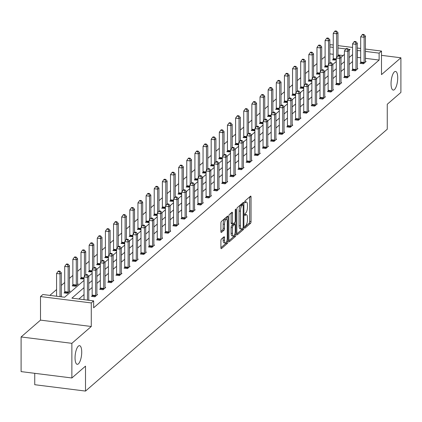 <?xml version="1.0" encoding="UTF-8"?>
<svg xmlns="http://www.w3.org/2000/svg" width="422" height="422" viewBox="0 0 422 422"><rect width="100%" height="100%" fill="white"/><g stroke="black" fill="none" stroke-linecap="round" stroke-linejoin="round"><path stroke-width="0.63" d="M81.726 352.096A9.395 3.149 97.1 0 0 79.558 345.671A9.395 3.149 97.1 0 0 75.047 357.893A9.395 3.149 97.1 0 0 77.221 364.313A9.395 3.149 97.1 0 0 81.726 352.096M397.719 77.864A9.395 3.149 97.1 0 0 395.551 71.445A9.395 3.149 97.1 0 0 391.041 83.661A9.395 3.149 97.1 0 0 393.209 90.086A9.395 3.149 97.1 0 0 397.719 77.864M244.728 227.442A1.008 0.338 97.1 0 0 244.96 228.133A1.008 0.338 97.1 0 0 245.087 228.086L250.526 223.365A1.44 0.485 97.1 0 0 251.037 221.561L251.037 197.074A1.44 0.485 97.1 0 0 250.705 196.093A1.44 0.485 97.1 0 0 250.526 196.161L245.087 200.883A1.008 0.338 97.1 0 0 244.728 202.143A1.008 0.338 97.1 0 0 244.96 202.834A1.008 0.338 97.1 0 0 245.087 202.787L245.794 202.175A4.61 1.546 97.1 0 1 246.364 201.953A4.61 1.546 97.1 0 1 247.429 205.103L247.429 207.144A4.61 1.546 97.1 0 1 245.794 212.92L245.087 213.532A1.008 0.338 97.1 0 0 244.728 214.793A1.008 0.338 97.1 0 0 244.96 215.484A1.008 0.338 97.1 0 0 245.087 215.436L245.794 214.824A4.61 1.546 97.1 0 1 246.364 214.603A4.61 1.546 97.1 0 1 247.429 217.752L247.429 219.793A4.61 1.546 97.1 0 1 245.794 225.57L245.087 226.181A1.008 0.338 97.1 0 0 244.728 227.442M21.1 336.962L71.867 343.329L91.273 326.491L40.501 320.124L21.1 336.962L21.1 371.608L71.867 377.975L85.508 366.138L85.508 391.078L387.259 129.206L387.259 104.266L400.9 92.429L400.9 57.782L381.499 55.351M71.867 377.975L71.867 343.329M221.418 239.031A1.44 0.485 97.1 0 0 220.906 240.841L220.906 247.709A1.44 0.485 97.1 0 0 221.239 248.695A1.44 0.485 97.1 0 0 221.418 248.621L227.463 243.378A1.44 0.485 97.1 0 0 227.975 241.574L227.975 217.093A1.44 0.485 97.1 0 0 227.643 216.106A1.44 0.485 97.1 0 0 227.463 216.175L221.418 221.418A1.44 0.485 97.1 0 0 220.906 223.222L220.906 231.52A1.44 0.485 97.1 0 0 221.239 232.506A1.44 0.485 97.1 0 0 221.418 232.438L224.008 230.196A1.44 0.485 97.1 0 0 224.52 228.386L224.52 224.272A3.856 1.292 97.1 0 1 226.366 219.261A3.856 1.292 97.1 0 1 227.258 221.898L227.258 238.013A3.856 1.292 97.1 0 1 225.406 243.03A3.856 1.292 97.1 0 1 224.52 240.392L224.52 237.707A1.44 0.485 97.1 0 0 224.188 236.721A1.44 0.485 97.1 0 0 224.008 236.789L221.418 239.031M365.42 49.052L381.499 51.067L381.499 74.625L400.9 57.782M381.499 51.067L379.125 53.125L365.42 51.41M84.02 287.625L71.898 298.148L93.647 300.875L93.647 307.802L379.125 60.056L379.125 53.125M93.647 300.875L91.273 302.933L40.501 296.566L42.875 294.509L64.624 297.236L84.02 280.403M91.273 326.491L91.273 302.933M236.832 233.888A1.44 0.485 97.1 0 0 237.164 234.875A1.44 0.485 97.1 0 0 237.343 234.806L243.383 229.563A1.44 0.485 97.1 0 0 243.895 227.759L243.895 203.272A1.44 0.485 97.1 0 0 243.563 202.291A1.44 0.485 97.1 0 0 243.383 202.36L237.343 207.603A1.44 0.485 97.1 0 0 236.832 209.407L236.832 233.888L242.012 229.389A1.44 0.485 97.1 0 0 242.423 228.492M235.423 236.473L229.383 241.716A1.44 0.485 97.1 0 1 229.204 241.785A1.44 0.485 97.1 0 1 228.872 240.798L228.872 216.317A1.44 0.485 97.1 0 1 229.383 214.513L231.968 212.266A1.44 0.485 97.1 0 1 232.147 212.197A1.44 0.485 97.1 0 1 232.48 213.184L232.48 223.111A1.44 0.485 97.1 0 0 232.812 224.098A1.44 0.485 97.1 0 0 232.991 224.029L234.706 222.536A1.44 0.485 97.1 0 0 235.218 220.732L235.218 210.399A1.008 0.338 97.1 0 1 235.703 209.085A1.008 0.338 97.1 0 1 235.935 209.776L235.935 234.664A1.44 0.485 97.1 0 1 235.423 236.473L234.052 236.299L228.872 240.793M34.741 373.317L34.741 384.711L85.508 391.078M64.65 292.42L64.065 292.926L67.494 293.359L70.105 291.096L69.451 291.011M84.02 279.016L80.338 278.805L80.924 278.298M100.299 264.895L96.612 264.684L97.197 264.177M116.572 250.768L112.89 250.557L113.471 250.051M132.846 236.647L129.164 236.436L129.744 235.93M149.119 222.521L145.437 222.31L146.023 221.803M165.392 208.399L161.71 208.188L162.296 207.682M181.666 194.278L177.984 194.062L178.569 193.556M197.944 180.152L194.262 179.941L194.843 179.434M214.218 166.031L210.536 165.82L211.116 165.313M230.491 151.904L226.809 151.693L227.389 151.187M246.764 137.783L243.083 137.572L243.668 137.066M263.038 123.657L259.356 123.446L259.941 122.939M279.311 109.535L275.629 109.324L276.215 108.818M295.59 95.414L291.908 95.203L292.488 94.697M311.863 81.288L308.181 81.077L308.762 80.57M328.137 67.167L324.455 66.956L325.04 66.449M343.128 55.54L337.98 54.897M333.243 54.301L329.84 53.874M325.109 56.506L321.701 59.46M316.969 63.569L313.567 66.523M308.83 70.632L305.428 73.586M300.696 77.69L297.294 80.644M292.557 84.753L289.154 87.707M284.423 91.817L281.015 94.771M276.283 98.88L272.881 101.829M268.144 105.938L264.742 108.892M260.01 113.001L256.608 115.955M251.871 120.064L248.468 123.018M243.737 127.122L240.334 130.076M235.597 134.185L232.195 137.139M227.458 141.249L224.056 144.203M219.324 148.312L215.922 151.261M211.185 155.37L207.782 158.324M203.051 162.433L199.648 165.387M194.911 169.496L191.509 172.45M186.777 176.554L183.37 179.508M178.638 183.617L175.235 186.571M170.499 190.681L167.096 193.635M162.364 197.744L158.962 200.693M154.225 204.802L150.823 207.756M146.091 211.865L142.689 214.819M137.952 218.928L134.549 221.882M129.812 225.986L126.41 228.94M121.678 233.049L118.276 236.003M113.539 240.113L110.137 243.067M105.405 247.176L102.003 250.125M97.266 254.234L93.863 257.188M89.132 261.297L85.724 264.251M80.992 268.36L77.59 271.314M72.853 275.418L69.451 278.372M64.719 282.482L61.317 285.436M56.58 289.545L49.854 295.384M336.276 60.103L332.594 59.892L333.174 59.386M319.997 74.225L316.315 74.014L316.901 73.507M303.724 88.351L300.042 88.14L300.628 87.634M287.451 102.472L283.769 102.261L284.354 101.755M271.177 116.599L267.495 116.388L268.075 115.881M254.904 130.72L251.222 130.509L251.802 130.002M238.63 144.846L234.943 144.63L235.529 144.124M222.352 158.967L218.67 158.756L219.255 158.25M206.078 173.089L202.396 172.878L202.982 172.371M189.805 187.215L186.123 187.004L186.709 186.498M173.532 201.336L169.85 201.125L170.43 200.619M157.258 215.463L153.576 215.252L154.157 214.745M140.985 229.584L137.298 229.373L137.883 228.866M124.706 243.71L121.024 243.494L121.61 242.988M108.433 257.831L104.751 257.62L105.336 257.114M92.16 271.953L88.478 271.742L89.063 271.235M72.784 285.362L72.204 285.868L75.633 286.295L78.239 284.032L77.59 283.953M329.84 45.471L330.727 44.7L333.243 45.017M40.501 320.124L40.501 296.566M337.98 45.608L352.549 47.438M357.281 48.029L360.683 48.456M349.147 50.318L350.102 49.485L348.255 49.253M344.268 77.521L344.373 76.72A1.466 0.491 97.1 0 0 344.41 76.171L344.41 50.951L345.829 48.941L347.206 49.11L347.723 48.657L346.351 48.488L345.829 48.941L337.98 47.966M333.243 47.375L329.84 46.947M88.757 276.294L92.16 273.34M96.891 269.231L100.299 266.277M105.031 262.167L108.433 259.213M113.17 255.11L116.572 252.156M121.304 248.046L124.706 245.092M129.443 240.983L132.846 238.029M137.577 233.92L140.985 230.971M145.717 226.862L149.119 223.908M153.856 219.799L157.258 216.845M161.99 212.735L165.392 209.787M170.129 205.678L173.532 202.724M178.263 198.614L181.666 195.66M186.403 191.551L189.805 188.597M194.542 184.488L197.944 181.539M202.676 177.43L206.078 174.476M210.815 170.367L214.218 167.413M218.949 163.303L222.352 160.355M227.089 156.245L230.491 153.292M235.223 149.182L238.63 146.228M243.362 142.119L246.764 139.165M251.501 135.061L254.904 132.107M259.635 127.998L263.038 125.044M267.775 120.935L271.177 117.981M275.909 113.871L279.311 110.923M284.048 106.813L287.451 103.859M292.188 99.75L295.59 96.796M300.322 92.687L303.724 89.733M308.461 85.629L311.863 82.675M316.595 78.566L319.997 75.612M324.734 71.503L328.137 68.549M332.868 64.439L336.276 61.491M341.008 57.381L344.41 54.427M360.683 50.814L357.281 50.482M352.549 54.586L349.147 57.54M344.41 61.649L341.008 64.603M336.276 68.712L332.868 71.666M328.137 75.775L324.734 78.724M319.997 82.833L316.595 85.787M311.863 89.897L308.461 92.851M303.724 96.96L300.322 99.914M295.59 104.018L292.188 106.972M287.451 111.081L284.048 114.035M279.311 118.144L275.909 121.098M271.177 125.207L267.775 128.156M263.038 132.265L259.635 135.219M254.904 139.329L251.501 142.283M246.764 146.392L243.362 149.346M238.63 153.45L235.223 156.404M230.491 160.513L227.089 163.467M222.352 167.576L218.949 170.53M214.218 174.639L210.815 177.588M206.078 181.697L202.676 184.651M197.944 188.761L194.542 191.715M189.805 195.824L186.403 198.773M181.666 202.882L178.263 205.836M173.532 209.945L170.129 212.899M165.392 217.008L161.99 219.962M157.258 224.071L153.856 227.02M149.119 231.129L145.717 234.083M140.985 238.193L137.577 241.147M132.846 245.256L129.443 248.205M124.706 252.314L121.304 255.268M116.572 259.377L113.17 262.331M108.433 266.44L105.031 269.394M100.299 273.498L96.891 276.452M92.16 280.561L88.757 283.515M360.683 57.74L357.281 57.408M352.549 61.517L349.147 64.471M344.41 68.58L341.008 71.529M336.276 75.638L332.868 78.592M328.137 82.701L324.734 85.655M319.997 89.765L316.595 92.719M311.863 96.823L308.461 99.777M303.724 103.886L300.322 106.84M295.59 110.949L292.188 113.903M287.451 118.012L284.048 120.961M279.311 125.07L275.909 128.024M271.177 132.133L267.775 135.087M263.038 139.197L259.635 142.151M254.904 146.255L251.501 149.209M246.764 153.318L243.362 156.272M238.63 160.381L235.223 163.335M230.491 167.444L227.089 170.393M222.352 174.502L218.949 177.456M214.218 181.565L210.815 184.519M206.078 188.629L202.676 191.583M197.944 195.687L194.542 198.641M189.805 202.75L186.403 205.704M181.666 209.813L178.263 212.767M173.532 216.876L170.129 219.825M165.392 223.934L161.99 226.888M157.258 230.998L153.856 233.952M149.119 238.061L145.717 241.015M140.985 245.119L137.577 248.073M132.846 252.182L129.443 255.136M124.706 259.245L121.304 262.199M116.572 266.308L113.17 269.257M108.433 273.366L105.031 276.32M100.299 280.43L96.891 283.384M92.16 287.493L88.757 290.447M84.02 294.551L78.872 299.024M357.376 57.329L357.376 50.397M379.125 60.056L365.42 58.336M96.896 294.456L97.545 294.535L94.939 296.798L91.505 296.371L92.091 295.864M105.031 287.393L105.685 287.477L103.073 289.74L99.645 289.307L100.23 288.801M113.17 280.329L113.819 280.414L111.213 282.677L107.784 282.249L108.364 281.743M121.304 273.271L121.958 273.351L119.347 275.613L115.918 275.186L116.504 274.68M129.443 266.208L130.092 266.293L127.486 268.556L124.057 268.123L124.638 267.617M137.583 259.145L138.231 259.229L135.626 261.492L132.191 261.06L132.777 260.553M145.717 252.087L146.371 252.166L143.76 254.429L140.331 254.002L140.916 253.495M153.856 245.024L154.505 245.103L151.899 247.366L148.465 246.939L149.05 246.432M161.99 237.961L162.644 238.045L160.033 240.308L156.604 239.875L157.19 239.369M170.129 230.903L170.778 230.982L168.172 233.245L164.744 232.817L165.324 232.311M178.263 223.839L178.917 223.918L176.312 226.181L172.878 225.754L173.463 225.248M186.403 216.776L187.057 216.861L184.446 219.123L181.017 218.691L181.597 218.185M194.542 209.713L195.191 209.797L192.585 212.06L189.151 211.628L189.736 211.121M202.676 202.655L203.33 202.734L200.719 204.997L197.29 204.57L197.876 204.063M210.815 195.592L211.464 195.671L208.858 197.939L205.43 197.507L206.01 197M218.949 188.528L219.604 188.613L216.992 190.876L213.564 190.443L214.149 189.937M227.089 181.471L227.738 181.55L225.132 183.813L221.703 183.385L222.283 182.879M235.228 174.407L235.877 174.486L233.271 176.749L229.837 176.322L230.423 175.816M243.362 167.344L244.016 167.428L241.405 169.691L237.976 169.259L238.562 168.753M251.501 160.281L252.15 160.365L249.544 162.628L246.116 162.196L246.696 161.689M259.635 153.223L260.29 153.302L257.678 155.565L254.25 155.138L254.835 154.631M267.775 146.16L268.424 146.239L265.818 148.507L262.389 148.075L262.969 147.568M275.914 139.096L276.563 139.181L273.957 141.444L270.523 141.011L271.109 140.505M284.048 132.039L284.702 132.118L282.091 134.381L278.662 133.953L279.243 133.447M292.188 124.975L292.836 125.054L290.231 127.317L286.796 126.89L287.382 126.384M300.322 117.912L300.976 117.996L298.365 120.259L294.936 119.827L295.521 119.32M308.461 110.849L309.11 110.933L306.504 113.196L303.075 112.764L303.655 112.257M316.595 103.791L317.249 103.87L314.638 106.133L311.209 105.706L311.795 105.199M324.734 96.728L325.388 96.807L322.777 99.075L319.348 98.642L319.929 98.136M332.874 89.664L333.522 89.749L330.917 92.012L327.483 91.579L328.068 91.073M341.008 82.606L341.662 82.686L339.051 84.949L335.622 84.521L336.207 84.015M349.147 75.543L349.796 75.622L347.19 77.885L343.761 77.458L344.341 76.952M357.281 68.48L357.935 68.564L355.324 70.827L351.895 70.395L352.481 69.888M365.42 61.417L366.069 61.501L363.463 63.764L360.035 63.332L360.615 62.825M246.364 214.603L244.992 214.429A4.61 1.546 97.1 0 0 244.749 214.455M246.364 201.953L244.992 201.779A4.61 1.546 97.1 0 0 244.749 201.806M244.765 227.004L249.154 223.191A1.44 0.485 97.1 0 0 249.666 221.386L249.666 196.905L251.037 197.074M242.523 204.649L242.523 203.103L243.895 203.272M242.824 228.144A1.008 0.338 97.1 0 0 243.183 226.883L243.183 205.393A1.008 0.338 97.1 0 0 242.945 204.702A1.008 0.338 97.1 0 0 242.824 204.749L242.08 205.398A4.61 1.546 97.1 0 0 240.44 211.169L240.44 225.86A4.61 1.546 97.1 0 0 241.505 229.014A4.61 1.546 97.1 0 0 242.08 228.793L242.824 228.144M241.685 204.607A1.008 0.338 97.1 0 0 241.574 204.533A1.008 0.338 97.1 0 0 241.447 204.58L242.824 204.749M241.505 229.014L240.134 228.84A4.61 1.546 97.1 0 1 239.068 225.686L239.068 211A4.61 1.546 97.1 0 1 240.709 205.224L241.447 204.58M232.48 213.184L231.108 213.01L231.108 222.937A1.44 0.485 97.1 0 0 231.441 223.924A1.44 0.485 97.1 0 0 231.62 223.855M234.563 222.663L234.563 224.335M232.48 233.413A3.856 1.292 97.1 0 0 233.371 236.051A3.856 1.292 97.1 0 0 235.218 231.04L235.218 225.359A1.44 0.485 97.1 0 0 234.885 224.372A1.44 0.485 97.1 0 0 234.706 224.441L232.991 225.934A1.44 0.485 97.1 0 0 232.48 227.738L232.48 233.413L231.108 233.245A3.856 1.292 97.1 0 0 232 235.877L233.371 236.051M233.672 224.314A1.44 0.485 97.1 0 0 233.514 224.203A1.44 0.485 97.1 0 0 233.334 224.272L234.706 224.441M231.108 233.245L231.108 227.563A1.44 0.485 97.1 0 1 231.62 225.759L233.334 224.272M234.052 236.299A1.44 0.485 97.1 0 0 234.558 234.727M225.406 243.03L224.035 242.856A3.856 1.292 97.1 0 1 223.148 240.218L223.148 237.539L224.52 237.707M226.366 219.261L224.995 219.092A3.856 1.292 97.1 0 0 223.148 224.103L224.52 224.272M220.906 231.52L222.637 230.022A1.44 0.485 97.1 0 0 223.148 228.218L223.148 224.103M226.603 219.361L226.603 216.924M220.906 247.703L226.092 243.209A1.44 0.485 97.1 0 0 226.588 241.722M337.98 55.757L337.98 32.684L336.672 33.818L333.243 33.385L333.243 58.605A1.466 0.491 -82.9 0 1 333.206 59.154L333.1 59.956M336.033 31.544L336.556 31.091L335.184 30.922L334.662 31.376L336.033 31.544L336.672 33.818L336.672 57.445M336.556 31.091L337.98 32.684M333.243 33.385L334.662 31.376M364.049 63.258L364.075 63.026A1.466 0.491 97.1 0 0 364.117 62.477L364.117 37.257L365.42 36.128L365.42 61.348A1.466 0.491 97.1 0 0 365.457 61.828L365.489 62.008M360.541 63.395L360.646 62.598A1.466 0.491 97.1 0 0 360.683 62.05L360.683 36.83L364.117 37.257L363.479 34.989L364.001 34.535L362.625 34.361L362.108 34.815L363.479 34.989M362.108 34.815L360.683 36.83M365.42 36.128L364.001 34.535M329.84 62.815L329.84 39.747L328.538 40.876L325.109 40.449L325.109 65.668A1.466 0.491 -82.9 0 1 325.067 66.217L324.961 67.019M327.899 38.608L328.421 38.154L327.05 37.985L326.528 38.434L327.899 38.608L328.538 40.876L328.538 64.508M328.421 38.154L329.84 39.747M325.109 40.449L326.528 38.434M321.701 69.878L321.701 46.81L320.398 47.939L316.969 47.507L316.969 72.732A1.466 0.491 -82.9 0 1 316.933 73.28L316.822 74.077M319.76 45.671L320.282 45.217L318.911 45.043L318.388 45.497L319.76 45.671L320.398 47.939L320.398 71.571M320.282 45.217L321.701 46.81M316.969 47.507L318.388 45.497M355.91 70.321L355.941 70.089A1.466 0.491 97.1 0 0 355.978 69.54L355.978 44.321L357.281 43.186L357.281 68.406A1.466 0.491 97.1 0 0 357.318 68.891L357.35 69.071M352.402 70.458L352.512 69.662A1.466 0.491 97.1 0 0 352.549 69.108L352.549 43.888L355.978 44.321L355.34 42.047L355.862 41.599L354.491 41.425L353.968 41.878L355.34 42.047M353.968 41.878L352.549 43.888M357.281 43.186L355.862 41.599M347.77 77.379L347.802 77.152A1.466 0.491 97.1 0 0 347.839 76.604L347.839 51.384L349.147 50.25L349.147 75.469A1.466 0.491 97.1 0 0 349.184 75.955L349.216 76.129M347.206 49.11L347.839 51.384L344.41 50.951M349.147 50.25L347.723 48.657M313.567 76.941L313.567 53.868L312.264 55.002L308.83 54.57L308.83 79.79A1.466 0.491 -82.9 0 1 308.793 80.338L308.688 81.14M311.626 52.729L312.148 52.281L310.771 52.106L310.254 52.56L311.626 52.729L312.264 55.002L312.264 78.629M312.148 52.281L313.567 53.868M308.83 54.57L310.254 52.56M339.636 84.442L339.668 84.215A1.466 0.491 97.1 0 0 339.705 83.661L339.705 58.442L341.008 57.313L341.008 82.533A1.466 0.491 97.1 0 0 341.045 83.018L341.076 83.192M336.128 84.585L336.234 83.783A1.466 0.491 97.1 0 0 336.276 83.234L336.276 58.014L339.705 58.442L339.066 56.173L339.589 55.72L338.217 55.546L337.695 55.999L339.066 56.173M337.695 55.999L336.276 58.014M341.008 57.313L339.589 55.72M305.428 83.999L305.428 60.932L304.125 62.06L300.696 61.633L300.696 86.853A1.466 0.491 -82.9 0 1 300.659 87.401L300.548 88.203M303.487 59.792L304.009 59.338L302.637 59.17L302.115 59.623L303.487 59.792L304.125 62.06L304.125 85.692M304.009 59.338L305.428 60.932M300.696 61.633L302.115 59.623M331.497 91.505L331.528 91.273A1.466 0.491 97.1 0 0 331.565 90.725L331.565 65.505L332.868 64.371L332.868 89.591A1.466 0.491 97.1 0 0 332.911 90.076L332.937 90.255M327.994 91.643L328.1 90.846A1.466 0.491 97.1 0 0 328.137 90.292L328.137 65.072L331.565 65.505L330.927 63.237L331.449 62.783L330.078 62.609L329.556 63.063L330.927 63.237M329.556 63.063L328.137 65.072M332.868 64.371L331.449 62.783M297.294 91.062L297.294 67.995L295.986 69.124L292.557 68.696L292.557 93.916A1.466 0.491 -82.9 0 1 292.52 94.465L292.414 95.266M295.353 66.855L295.869 66.402L294.498 66.228L293.976 66.681L295.353 66.855L295.986 69.124L295.986 92.756M295.869 66.402L297.294 67.995M292.557 68.696L293.976 66.681M323.363 98.569L323.394 98.337A1.466 0.491 97.1 0 0 323.431 97.788L323.431 72.568L324.734 71.434L324.734 96.654A1.466 0.491 97.1 0 0 324.771 97.139L324.803 97.313M319.855 98.706L319.96 97.904A1.466 0.491 97.1 0 0 319.997 97.355L319.997 72.136L323.431 72.568L322.793 70.295L323.315 69.846L321.944 69.672L321.422 70.126L322.793 70.295M321.422 70.126L319.997 72.136M324.734 71.434L323.315 69.846M289.154 98.126L289.154 75.053L287.851 76.187L284.423 75.754L284.423 100.974A1.466 0.491 -82.9 0 1 284.381 101.528L284.275 102.324M287.213 73.919L287.735 73.465L286.364 73.291L285.842 73.745L287.213 73.919L287.851 76.187L287.851 99.819M287.735 73.465L289.154 75.053M284.423 75.754L285.842 73.745M315.223 105.627L315.255 105.4A1.466 0.491 97.1 0 0 315.292 104.846L315.292 79.626L316.595 78.497L316.595 103.717A1.466 0.491 97.1 0 0 316.632 104.202L316.664 104.376M311.716 105.769L311.826 104.967A1.466 0.491 97.1 0 0 311.863 104.419L311.863 79.199L315.292 79.626L314.654 77.358L315.176 76.904L313.804 76.735L313.282 77.184L314.654 77.358M313.282 77.184L311.863 79.199M316.595 78.497L315.176 76.904M281.015 105.189L281.015 82.116L279.712 83.25L276.283 82.817L276.283 108.037A1.466 0.491 -82.9 0 1 276.246 108.586L276.141 109.388M279.074 80.977L279.596 80.523L278.225 80.354L277.702 80.808L279.074 80.977L279.712 83.25L279.712 106.877M279.596 80.523L281.015 82.116M276.283 82.817L277.702 80.808M307.089 112.69L307.116 112.458A1.466 0.491 97.1 0 0 307.158 111.909L307.158 86.689L308.461 85.56L308.461 110.78A1.466 0.491 97.1 0 0 308.498 111.26L308.529 111.44M303.582 112.827L303.687 112.03A1.466 0.491 97.1 0 0 303.724 111.482L303.724 86.262L307.158 86.689L306.52 84.421L307.037 83.967L305.665 83.793L305.143 84.247L306.52 84.421M305.143 84.247L303.724 86.262M308.461 85.56L307.037 83.967M272.881 112.247L272.881 89.179L271.578 90.308L268.144 89.881L268.144 115.1A1.466 0.491 -82.9 0 1 268.107 115.649L268.002 116.451M270.94 88.04L271.462 87.586L270.091 87.417L269.568 87.866L270.94 88.04L271.578 90.308L271.578 113.94M271.462 87.586L272.881 89.179M268.144 89.881L269.568 87.866M298.95 119.753L298.982 119.521A1.466 0.491 97.1 0 0 299.019 118.972L299.019 93.753L300.322 92.618L300.322 117.838A1.466 0.491 97.1 0 0 300.358 118.324L300.39 118.503M295.442 119.89L295.553 119.094A1.466 0.491 97.1 0 0 295.59 118.54L295.59 93.32L299.019 93.753L298.38 91.479L298.903 91.031L297.531 90.857L297.009 91.31L298.38 91.479M297.009 91.31L295.59 93.32M300.322 92.618L298.903 91.031M264.742 119.31L264.742 96.237L263.439 97.371L260.01 96.939L260.01 122.158A1.466 0.491 -82.9 0 1 259.973 122.712L259.862 123.509M262.8 95.103L263.323 94.649L261.951 94.475L261.429 94.929L262.8 95.103L263.439 97.371L263.439 121.003M263.323 94.649L264.742 96.237M260.01 96.939L261.429 94.929M256.608 126.373L256.608 103.3L255.305 104.434L251.871 104.002L251.871 129.222A1.466 0.491 -82.9 0 1 251.834 129.77L251.728 130.572M254.666 102.161L255.183 101.713L253.812 101.538L253.29 101.992L254.666 102.161L255.305 104.434L255.305 128.061M255.183 101.713L256.608 103.3M251.871 104.002L253.29 101.992M248.468 133.431L248.468 110.364L247.165 111.492L243.737 111.065L243.737 136.285A1.466 0.491 -82.9 0 1 243.7 136.833L243.589 137.635M246.527 109.224L247.049 108.77L245.678 108.602L245.156 109.055L246.527 109.224L247.165 111.492L247.165 135.124M247.049 108.77L248.468 110.364M243.737 111.065L245.156 109.055M240.334 140.494L240.334 117.427L239.026 118.556L235.597 118.128L235.597 143.348A1.466 0.491 -82.9 0 1 235.56 143.897L235.455 144.699M238.388 116.287L238.91 115.834L237.539 115.66L237.016 116.113L238.388 116.287L239.026 118.556L239.026 142.188M238.91 115.834L240.334 117.427M235.597 118.128L237.016 116.113M232.195 147.558L232.195 124.485L230.892 125.619L227.458 125.186L227.458 150.406A1.466 0.491 -82.9 0 1 227.421 150.96L227.316 151.756M230.254 123.351L230.776 122.897L229.404 122.723L228.882 123.177L230.254 123.351L230.892 125.619L230.892 149.251M230.776 122.897L232.195 124.485M227.458 125.186L228.882 123.177M224.056 154.621L224.056 131.548L222.753 132.682L219.324 132.25L219.324 157.469A1.466 0.491 -82.9 0 1 219.287 158.018L219.176 158.82M222.114 130.409L222.637 129.955L221.265 129.786L220.743 130.24L222.114 130.409L222.753 132.682L222.753 156.309M222.637 129.955L224.056 131.548M219.324 132.25L220.743 130.24M215.922 161.679L215.922 138.611L214.619 139.74L211.185 139.313L211.185 164.533A1.466 0.491 -82.9 0 1 211.148 165.081L211.042 165.883M213.98 137.472L214.503 137.018L213.126 136.849L212.609 137.298L213.98 137.472L214.619 139.74L214.619 163.372M214.503 137.018L215.922 138.611M211.185 139.313L212.609 137.298M207.782 168.742L207.782 145.669L206.479 146.803L203.051 146.371L203.051 171.59A1.466 0.491 -82.9 0 1 203.014 172.144L202.903 172.941M205.841 144.535L206.363 144.081L204.992 143.907L204.47 144.361L205.841 144.535L206.479 146.803L206.479 170.435M206.363 144.081L207.782 145.669M203.051 146.371L204.47 144.361M199.648 175.805L199.648 152.732L198.34 153.866L194.911 153.434L194.911 178.654A1.466 0.491 -82.9 0 1 194.874 179.202L194.769 180.004M197.702 151.593L198.224 151.145L196.852 150.97L196.33 151.424L197.702 151.593L198.34 153.866L198.34 177.493M198.224 151.145L199.648 152.732M194.911 153.434L196.33 151.424M191.509 182.863L191.509 159.796L190.206 160.924L186.777 160.497L186.777 185.717A1.466 0.491 -82.9 0 1 186.735 186.266L186.63 187.067M189.568 158.656L190.09 158.203L188.718 158.034L188.196 158.482L189.568 158.656L190.206 160.924L190.206 184.556M190.09 158.203L191.509 159.796M186.777 160.497L188.196 158.482M290.811 126.811L290.842 126.584A1.466 0.491 97.1 0 0 290.879 126.036L290.879 100.811L292.188 99.682L292.188 124.901A1.466 0.491 97.1 0 0 292.224 125.387L292.256 125.561M287.308 126.953L287.414 126.152A1.466 0.491 97.1 0 0 287.451 125.603L287.451 100.383L290.879 100.811L290.241 98.542L290.763 98.089L289.392 97.92L288.87 98.373L290.241 98.542M288.87 98.373L287.451 100.383M292.188 99.682L290.763 98.089M282.677 133.874L282.708 133.642A1.466 0.491 97.1 0 0 282.745 133.094L282.745 107.874L284.048 106.745L284.048 131.965A1.466 0.491 97.1 0 0 284.085 132.45L284.117 132.624M279.169 134.017L279.274 133.215A1.466 0.491 97.1 0 0 279.311 132.666L279.311 107.446L282.745 107.874L282.107 105.605L282.629 105.152L281.258 104.978L280.736 105.431L282.107 105.605M280.736 105.431L279.311 107.446M284.048 106.745L282.629 105.152M274.537 140.937L274.569 140.705A1.466 0.491 97.1 0 0 274.606 140.157L274.606 114.937L275.909 113.803L275.909 139.023A1.466 0.491 97.1 0 0 275.951 139.508L275.977 139.687M271.029 141.075L271.14 140.278A1.466 0.491 97.1 0 0 271.177 139.724L271.177 114.504L274.606 114.937L273.968 112.669L274.49 112.215L273.118 112.041L272.596 112.495L273.968 112.669M272.596 112.495L271.177 114.504M275.909 113.803L274.49 112.215M266.403 148.001L266.43 147.769A1.466 0.491 97.1 0 0 266.472 147.22L266.472 122L267.775 120.866L267.775 146.086A1.466 0.491 97.1 0 0 267.812 146.571L267.843 146.745M262.895 148.138L263.001 147.336A1.466 0.491 97.1 0 0 263.038 146.787L263.038 121.568L266.472 122L265.834 119.727L266.356 119.273L264.979 119.104L264.462 119.558L265.834 119.727M264.462 119.558L263.038 121.568M267.775 120.866L266.356 119.273M258.264 155.059L258.296 154.832A1.466 0.491 97.1 0 0 258.333 154.278L258.333 129.058L259.635 127.929L259.635 153.149A1.466 0.491 97.1 0 0 259.672 153.634L259.704 153.808M254.756 155.201L254.867 154.399A1.466 0.491 97.1 0 0 254.904 153.851L254.904 128.631L258.333 129.058L257.694 126.79L258.217 126.336L256.845 126.167L256.323 126.616L257.694 126.79M256.323 126.616L254.904 128.631M259.635 127.929L258.217 126.336M250.125 162.122L250.156 161.89A1.466 0.491 97.1 0 0 250.193 161.341L250.193 136.121L251.501 134.993L251.501 160.212A1.466 0.491 97.1 0 0 251.538 160.692L251.57 160.872M246.622 162.259L246.728 161.462A1.466 0.491 97.1 0 0 246.764 160.914L246.764 135.694L250.193 136.121L249.555 133.853L250.077 133.399L248.706 133.225L248.183 133.679L249.555 133.853M248.183 133.679L246.764 135.694M251.501 134.993L250.077 133.399M241.991 169.185L242.022 168.953A1.466 0.491 97.1 0 0 242.059 168.404L242.059 143.185L243.362 142.05L243.362 167.27A1.466 0.491 97.1 0 0 243.399 167.756L243.431 167.935M238.483 169.322L238.588 168.526A1.466 0.491 97.1 0 0 238.63 167.972L238.63 142.752L242.059 143.185L241.421 140.911L241.943 140.463L240.572 140.289L240.049 140.742L241.421 140.911M240.049 140.742L238.63 142.752M243.362 142.05L241.943 140.463M233.851 176.243L233.883 176.016A1.466 0.491 97.1 0 0 233.92 175.468L233.92 150.243L235.223 149.114L235.223 174.333A1.466 0.491 97.1 0 0 235.265 174.819L235.291 174.993M230.349 176.385L230.454 175.584A1.466 0.491 97.1 0 0 230.491 175.035L230.491 149.815L233.92 150.243L233.282 147.974L233.804 147.521L232.432 147.352L231.91 147.805L233.282 147.974M231.91 147.805L230.491 149.815M235.223 149.114L233.804 147.521M225.717 183.306L225.749 183.074A1.466 0.491 97.1 0 0 225.786 182.526L225.786 157.306L227.089 156.177L227.089 181.397A1.466 0.491 97.1 0 0 227.126 181.882L227.157 182.056M222.209 183.449L222.315 182.647A1.466 0.491 97.1 0 0 222.352 182.098L222.352 156.878L225.786 157.306L225.148 155.038L225.67 154.584L224.298 154.41L223.776 154.863L225.148 155.038M223.776 154.863L222.352 156.878M227.089 156.177L225.67 154.584M217.578 190.369L217.61 190.137A1.466 0.491 97.1 0 0 217.647 189.589L217.647 164.369L218.949 163.235L218.949 188.455A1.466 0.491 97.1 0 0 218.986 188.94L219.018 189.119M214.07 190.507L214.181 189.71A1.466 0.491 97.1 0 0 214.218 189.156L214.218 163.936L217.647 164.369L217.008 162.101L217.53 161.647L216.159 161.473L215.637 161.927L217.008 162.101M215.637 161.927L214.218 163.936M218.949 163.235L217.53 161.647M183.37 189.926L183.37 166.859L182.067 167.988L178.638 167.56L178.638 192.78A1.466 0.491 -82.9 0 1 178.601 193.329L178.495 194.131M181.428 165.719L181.951 165.266L180.579 165.092L180.057 165.545L181.428 165.719L182.067 167.988L182.067 191.62M181.951 165.266L183.37 166.859M178.638 167.56L180.057 165.545M209.439 197.433L209.47 197.201A1.466 0.491 97.1 0 0 209.507 196.652L209.507 171.432L210.815 170.298L210.815 195.518A1.466 0.491 97.1 0 0 210.852 196.003L210.884 196.177M205.936 197.57L206.042 196.768A1.466 0.491 97.1 0 0 206.078 196.219L206.078 171L209.507 171.432L208.874 169.159L209.391 168.705L208.02 168.536L207.497 168.99L208.874 169.159M207.497 168.99L206.078 171M210.815 170.298L209.391 168.705M175.235 196.99L175.235 173.917L173.933 175.051L170.499 174.618L170.499 199.838A1.466 0.491 -82.9 0 1 170.462 200.392L170.356 201.188M173.294 172.783L173.817 172.329L172.445 172.155L171.923 172.609L173.294 172.783L173.933 175.051L173.933 198.683M173.817 172.329L175.235 173.917M170.499 174.618L171.923 172.609M201.305 204.491L201.336 204.264A1.466 0.491 97.1 0 0 201.373 203.71L201.373 178.49L202.676 177.361L202.676 202.581A1.466 0.491 97.1 0 0 202.713 203.066L202.745 203.24M197.797 204.633L197.902 203.831A1.466 0.491 97.1 0 0 197.944 203.283L197.944 178.063L201.373 178.49L200.735 176.222L201.257 175.768L199.886 175.599L199.363 176.048L200.735 176.222M199.363 176.048L197.944 178.063M202.676 177.361L201.257 175.768M167.096 204.053L167.096 180.98L165.793 182.114L162.364 181.682L162.364 206.901A1.466 0.491 -82.9 0 1 162.328 207.45L162.217 208.252M165.155 179.841L165.677 179.387L164.306 179.218L163.783 179.672L165.155 179.841L165.793 182.114L165.793 205.741M165.677 179.387L167.096 180.98M162.364 181.682L163.783 179.672M193.165 211.554L193.197 211.322A1.466 0.491 97.1 0 0 193.234 210.773L193.234 185.553L194.542 184.425L194.542 209.644A1.466 0.491 97.1 0 0 194.579 210.124L194.611 210.304M189.663 211.691L189.768 210.894A1.466 0.491 97.1 0 0 189.805 210.346L189.805 185.121L193.234 185.553L192.596 183.285L193.118 182.832L191.746 182.657L191.224 183.111L192.596 183.285M191.224 183.111L189.805 185.121M194.542 184.425L193.118 182.832M158.962 211.111L158.962 188.043L157.654 189.172L154.225 188.745L154.225 213.965A1.466 0.491 -82.9 0 1 154.188 214.513L154.083 215.315M157.021 186.904L157.538 186.45L156.166 186.281L155.644 186.73L157.021 186.904L157.654 189.172L157.654 212.804M157.538 186.45L158.962 188.043M154.225 188.745L155.644 186.73M185.031 218.617L185.063 218.385A1.466 0.491 97.1 0 0 185.1 217.836L185.1 192.617L186.403 191.482L186.403 216.702A1.466 0.491 97.1 0 0 186.44 217.188L186.471 217.367M181.523 218.754L181.629 217.952A1.466 0.491 97.1 0 0 181.666 217.404L181.666 192.184L185.1 192.617L184.461 190.343L184.984 189.895L183.612 189.721L183.09 190.174L184.461 190.343M183.09 190.174L181.666 192.184M186.403 191.482L184.984 189.895M150.823 218.174L150.823 195.101L149.52 196.235L146.091 195.803L146.091 221.022A1.466 0.491 -82.9 0 1 146.049 221.576L145.943 222.373M148.882 193.967L149.404 193.513L148.032 193.339L147.51 193.793L148.882 193.967L149.52 196.235L149.52 219.867M149.404 193.513L150.823 195.101M146.091 195.803L147.51 193.793M176.892 225.675L176.923 225.448A1.466 0.491 97.1 0 0 176.96 224.894L176.96 199.675L178.263 198.546L178.263 223.765A1.466 0.491 97.1 0 0 178.3 224.251L178.332 224.425M173.384 225.817L173.495 225.016A1.466 0.491 97.1 0 0 173.532 224.467L173.532 199.247L176.96 199.675L176.322 197.406L176.844 196.953L175.473 196.784L174.951 197.238L176.322 197.406M174.951 197.238L173.532 199.247M178.263 198.546L176.844 196.953M142.689 225.237L142.689 202.164L141.381 203.298L137.952 202.866L137.952 228.086A1.466 0.491 -82.9 0 1 137.915 228.634L137.809 229.436M140.742 201.025L141.264 200.577L139.893 200.403L139.371 200.856L140.742 201.025L141.381 203.298L141.381 226.925M141.264 200.577L142.689 202.164M137.952 202.866L139.371 200.856M168.758 232.738L168.784 232.506A1.466 0.491 97.1 0 0 168.826 231.958L168.826 206.738L170.129 205.609L170.129 230.829A1.466 0.491 97.1 0 0 170.166 231.314L170.198 231.488M165.25 232.881L165.355 232.079A1.466 0.491 97.1 0 0 165.392 231.53L165.392 206.311L168.826 206.738L168.188 204.47L168.71 204.016L167.334 203.842L166.817 204.295L168.188 204.47M166.817 204.295L165.392 206.311M170.129 205.609L168.71 204.016M134.549 232.295L134.549 209.228L133.246 210.356L129.812 209.929L129.812 235.149A1.466 0.491 -82.9 0 1 129.776 235.698L129.67 236.499M132.608 208.088L133.13 207.635L131.759 207.466L131.237 207.914L132.608 208.088L133.246 210.356L133.246 233.988M133.13 207.635L134.549 209.228M129.812 209.929L131.237 207.914M160.618 239.802L160.65 239.569A1.466 0.491 97.1 0 0 160.687 239.021L160.687 213.801L161.99 212.667L161.99 237.887A1.466 0.491 97.1 0 0 162.027 238.372L162.059 238.551M157.111 239.939L157.221 239.142A1.466 0.491 97.1 0 0 157.258 238.588L157.258 213.368L160.687 213.801L160.049 211.533L160.571 211.079L159.2 210.905L158.677 211.359L160.049 211.533M158.677 211.359L157.258 213.368M161.99 212.667L160.571 211.079M126.41 239.358L126.41 216.291L125.107 217.42L121.678 216.992L121.678 242.212A1.466 0.491 -82.9 0 1 121.641 242.761L121.531 243.563M124.469 215.151L124.991 214.698L123.62 214.524L123.097 214.977L124.469 215.151L125.107 217.42L125.107 241.052M124.991 214.698L126.41 216.291M121.678 216.992L123.097 214.977M152.479 246.859L152.511 246.633A1.466 0.491 97.1 0 0 152.548 246.084L152.548 220.864L153.856 219.73L153.856 244.95A1.466 0.491 97.1 0 0 153.893 245.435L153.924 245.609M148.977 247.002L149.082 246.2A1.466 0.491 97.1 0 0 149.119 245.651L149.119 220.432L152.548 220.864L151.909 218.591L152.432 218.137L151.06 217.968L150.538 218.422L151.909 218.591M150.538 218.422L149.119 220.432M153.856 219.73L152.432 218.137M118.276 246.422L118.276 223.349L116.973 224.483L113.539 224.05L113.539 249.27A1.466 0.491 -82.9 0 1 113.502 249.824L113.397 250.621M116.335 222.215L116.857 221.761L115.48 221.587L114.963 222.041L116.335 222.215L116.973 224.483L116.973 248.115M116.857 221.761L118.276 223.349M113.539 224.05L114.963 222.041M144.345 253.923L144.377 253.696A1.466 0.491 97.1 0 0 144.414 253.142L144.414 227.922L145.717 226.793L145.717 252.013A1.466 0.491 97.1 0 0 145.754 252.498L145.785 252.672M140.837 254.065L140.943 253.263A1.466 0.491 97.1 0 0 140.985 252.715L140.985 227.495L144.414 227.922L143.775 225.654L144.298 225.2L142.926 225.031L142.404 225.48L143.775 225.654M142.404 225.48L140.985 227.495M145.717 226.793L144.298 225.2M110.137 253.485L110.137 230.412L108.834 231.546L105.405 231.114L105.405 256.333A1.466 0.491 -82.9 0 1 105.368 256.882L105.257 257.684M108.196 229.273L108.718 228.819L107.346 228.65L106.824 229.104L108.196 229.273L108.834 231.546L108.834 255.173M108.718 228.819L110.137 230.412M105.405 231.114L106.824 229.104M136.206 260.986L136.237 260.754A1.466 0.491 97.1 0 0 136.274 260.205L136.274 234.985L137.577 233.857L137.577 259.076A1.466 0.491 97.1 0 0 137.619 259.556L137.646 259.736M132.698 261.123L132.809 260.327A1.466 0.491 97.1 0 0 132.846 259.773L132.846 234.553L136.274 234.985L135.636 232.717L136.158 232.264L134.787 232.089L134.265 232.543L135.636 232.717M134.265 232.543L132.846 234.553M137.577 233.857L136.158 232.264M102.003 260.543L102.003 237.475L100.694 238.604L97.266 238.177L97.266 263.397A1.466 0.491 -82.9 0 1 97.229 263.945L97.123 264.747M100.056 236.336L100.578 235.882L99.207 235.713L98.685 236.162L100.056 236.336L100.694 238.604L100.694 262.236M100.578 235.882L102.003 237.475M97.266 238.177L98.685 236.162M128.072 268.049L128.098 267.817A1.466 0.491 97.1 0 0 128.14 267.268L128.14 242.049L129.443 240.915L129.443 266.134A1.466 0.491 97.1 0 0 129.48 266.62L129.512 266.799M124.564 268.186L124.669 267.384A1.466 0.491 97.1 0 0 124.706 266.836L124.706 241.616L128.14 242.049L127.502 239.775L128.024 239.327L126.647 239.153L126.131 239.606L127.502 239.775M126.131 239.606L124.706 241.616M129.443 240.915L128.024 239.327M93.863 267.606L93.863 244.533L92.56 245.667L89.132 245.235L89.132 270.455A1.466 0.491 -82.9 0 1 89.089 271.008L88.984 271.805M91.922 243.399L92.444 242.945L91.073 242.771L90.551 243.225L91.922 243.399L92.56 245.667L92.56 269.299M92.444 242.945L93.863 244.533M89.132 245.235L90.551 243.225M119.932 275.107L119.964 274.88A1.466 0.491 97.1 0 0 120.001 274.326L120.001 249.107L121.304 247.978L121.304 273.198A1.466 0.491 97.1 0 0 121.341 273.683L121.372 273.857M116.425 275.249L116.535 274.448A1.466 0.491 97.1 0 0 116.572 273.899L116.572 248.679L120.001 249.107L119.363 246.838L119.885 246.385L118.513 246.216L117.991 246.67L119.363 246.838M117.991 246.67L116.572 248.679M121.304 247.978L119.885 246.385M85.724 274.669L85.724 251.596L84.421 252.731L80.992 252.298L80.992 277.518A1.466 0.491 -82.9 0 1 80.955 278.066L80.845 278.868M83.783 250.457L84.305 250.009L82.934 249.835L82.411 250.288L83.783 250.457L84.421 252.731L84.421 276.357M84.305 250.009L85.724 251.596M80.992 252.298L82.411 250.288M111.793 282.17L111.825 281.938A1.466 0.491 97.1 0 0 111.862 281.39L111.862 256.17L113.17 255.041L113.17 280.261A1.466 0.491 97.1 0 0 113.207 280.746L113.238 280.92M108.29 282.313L108.396 281.511A1.466 0.491 97.1 0 0 108.433 280.962L108.433 255.743L111.862 256.17L111.229 253.902L111.746 253.448L110.374 253.274L109.852 253.727L111.229 253.902M109.852 253.727L108.433 255.743M113.17 255.041L111.746 253.448M77.659 284.539L77.627 284.365A1.466 0.491 -82.9 0 1 77.59 283.879L77.59 258.66L76.287 259.788L72.853 259.361L72.853 284.581A1.466 0.491 -82.9 0 1 72.816 285.13L72.711 285.931M75.649 257.52L76.171 257.067L74.794 256.898L74.277 257.346L75.649 257.52L76.287 259.788L76.287 285.008A1.466 0.491 -82.9 0 1 76.245 285.562L76.218 285.789M76.171 257.067L77.59 258.66M72.853 259.361L74.277 257.346M103.659 289.234L103.691 289.001A1.466 0.491 97.1 0 0 103.728 288.453L103.728 263.233L105.031 262.099L105.031 287.319A1.466 0.491 97.1 0 0 105.067 287.804L105.099 287.983M100.151 289.371L100.257 288.574A1.466 0.491 97.1 0 0 100.299 288.02L100.299 262.8L103.728 263.233L103.089 260.965L103.612 260.511L102.24 260.337L101.718 260.791L103.089 260.965M101.718 260.791L100.299 262.8M105.031 262.099L103.612 260.511M69.519 291.602L69.488 291.423A1.466 0.491 -82.9 0 1 69.451 290.943L69.451 265.723L68.148 266.852L64.719 266.424L64.719 291.644A1.466 0.491 -82.9 0 1 64.682 292.193L64.571 292.995M67.509 264.583L68.032 264.13L66.66 263.956L66.138 264.409L67.509 264.583L68.148 266.852L68.148 292.071A1.466 0.491 -82.9 0 1 68.111 292.62L68.079 292.852M68.032 264.13L69.451 265.723M64.719 266.424L66.138 264.409M95.52 296.291L95.551 296.065A1.466 0.491 97.1 0 0 95.588 295.516L95.588 270.296L96.891 269.162L96.891 294.382A1.466 0.491 97.1 0 0 96.933 294.867L96.96 295.041M92.017 296.434L92.123 295.632A1.466 0.491 97.1 0 0 92.16 295.083L92.16 269.864L95.588 270.296L94.95 268.023L95.472 267.569L94.101 267.4L93.578 267.854L94.95 268.023M93.578 267.854L92.16 269.864M96.891 269.162L95.472 267.569M61.317 296.819L61.317 272.781L60.008 273.915L56.58 273.482L56.58 296.228M59.375 271.647L59.892 271.193L58.521 271.019L57.999 271.473L59.375 271.647L60.008 273.915L60.008 296.655M59.892 271.193L61.317 272.781M56.58 273.482L57.999 271.473M87.454 300.1L87.454 277.354L88.757 276.225L88.757 300.264M84.02 299.667L84.02 276.927L87.454 277.354L86.816 275.086L87.338 274.632L85.967 274.464L85.444 274.912L86.816 275.086M85.444 274.912L84.02 276.927M88.757 276.225L87.338 274.632M244.734 214.692L245.794 214.824M244.734 202.043L245.794 202.175M249.666 221.386L251.037 221.561M249.154 223.191L250.526 223.365M243.072 227.653L243.895 227.759M242.012 229.389L243.383 229.563M237.006 234.764L237.343 234.806M240.709 205.224L242.08 205.398M239.068 211L240.44 211.169M239.068 225.686L240.44 225.86M229.046 241.674L229.383 241.716M231.108 222.937L232.48 223.111M235.307 209.697L235.935 209.776M234.643 234.505L235.935 234.664M231.62 225.759L232.991 225.934M231.108 227.563L232.48 227.738M223.148 240.218L224.52 240.392M223.148 228.218L224.52 228.386M222.637 230.022L224.008 230.196M221.086 232.395L221.418 232.438M226.603 216.919L227.975 217.093M226.704 241.416L227.975 241.574M226.092 243.209L227.463 243.378M221.086 248.579L221.418 248.621M333.243 58.605L336.276 58.985M333.206 59.154L336.276 59.539M364.075 63.026L360.646 62.598M364.117 62.477L360.683 62.05M325.109 65.668L328.137 66.048M325.067 66.217L328.137 66.602M316.969 72.732L319.997 73.111M316.933 73.28L319.997 73.665M355.941 70.089L352.512 69.662M355.978 69.54L352.549 69.108M347.802 77.152L344.373 76.72M347.839 76.604L344.41 76.171M308.83 79.79L311.863 80.169M308.793 80.338L311.863 80.723M339.668 84.215L336.234 83.783M339.705 83.661L336.276 83.234M300.696 86.853L303.724 87.233M300.659 87.401L303.724 87.787M331.528 91.273L328.1 90.846M331.565 90.725L328.137 90.292M292.557 93.916L295.59 94.296M292.52 94.465L295.59 94.85M323.394 98.337L319.96 97.904M323.431 97.788L319.997 97.355M284.423 100.974L287.451 101.354M284.381 101.528L287.451 101.913M315.255 105.4L311.826 104.967M315.292 104.846L311.863 104.419M276.283 108.037L279.311 108.417M276.246 108.586L279.311 108.971M307.116 112.458L303.687 112.03M307.158 111.909L303.724 111.482M268.144 115.1L271.177 115.48M268.107 115.649L271.177 116.034M298.982 119.521L295.553 119.094M299.019 118.972L295.59 118.54M260.01 122.158L263.038 122.544M259.973 122.712L263.038 123.097M251.871 129.222L254.904 129.601M251.834 129.77L254.904 130.155M243.737 136.285L246.764 136.665M243.7 136.833L246.764 137.219M235.597 143.348L238.63 143.728M235.56 143.897L238.63 144.282M227.458 150.406L230.491 150.786M227.421 150.96L230.491 151.345M219.324 157.469L222.352 157.849M219.287 158.018L222.352 158.403M211.185 164.533L214.218 164.912M211.148 165.081L214.218 165.466M203.051 171.59L206.078 171.976M203.014 172.144L206.078 172.529M194.911 178.654L197.944 179.033M194.874 179.202L197.944 179.587M186.777 185.717L189.805 186.097M186.735 186.266L189.805 186.651M290.842 126.584L287.414 126.152M290.879 126.036L287.451 125.603M282.708 133.642L279.274 133.215M282.745 133.094L279.311 132.666M274.569 140.705L271.14 140.278M274.606 140.157L271.177 139.724M266.43 147.769L263.001 147.336M266.472 147.22L263.038 146.787M258.296 154.832L254.867 154.399M258.333 154.278L254.904 153.851M250.156 161.89L246.728 161.462M250.193 161.341L246.764 160.914M242.022 168.953L238.588 168.526M242.059 168.404L238.63 167.972M233.883 176.016L230.454 175.584M233.92 175.468L230.491 175.035M225.749 183.074L222.315 182.647M225.786 182.526L222.352 182.098M217.61 190.137L214.181 189.71M217.647 189.589L214.218 189.156M178.638 192.78L181.666 193.16M178.601 193.329L181.666 193.714M209.47 197.201L206.042 196.768M209.507 196.652L206.078 196.219M170.499 199.838L173.532 200.218M170.462 200.392L173.532 200.777M201.336 204.264L197.902 203.831M201.373 203.71L197.944 203.283M162.364 206.901L165.392 207.281M162.328 207.45L165.392 207.835M193.197 211.322L189.768 210.894M193.234 210.773L189.805 210.346M154.225 213.965L157.258 214.344M154.188 214.513L157.258 214.898M185.063 218.385L181.629 217.952M185.1 217.836L181.666 217.404M146.091 221.022L149.119 221.408M146.049 221.576L149.119 221.961M176.923 225.448L173.495 225.016M176.96 224.894L173.532 224.467M137.952 228.086L140.985 228.466M137.915 228.634L140.985 229.019M168.784 232.506L165.355 232.079M168.826 231.958L165.392 231.53M129.812 235.149L132.846 235.529M129.776 235.698L132.846 236.083M160.65 239.569L157.221 239.142M160.687 239.021L157.258 238.588M121.678 242.212L124.706 242.592M121.641 242.761L124.706 243.146M152.511 246.633L149.082 246.2M152.548 246.084L149.119 245.651M113.539 249.27L116.572 249.65M113.502 249.824L116.572 250.209M144.377 253.696L140.943 253.263M144.414 253.142L140.985 252.715M105.405 256.333L108.433 256.713M105.368 256.882L108.433 257.267M136.237 260.754L132.809 260.327M136.274 260.205L132.846 259.773M97.266 263.397L100.299 263.776M97.229 263.945L100.299 264.33M128.098 267.817L124.669 267.384M128.14 267.268L124.706 266.836M89.132 270.455L92.16 270.84M89.089 271.008L92.16 271.393M119.964 274.88L116.535 274.448M120.001 274.326L116.572 273.899M80.992 277.518L84.02 277.898M80.955 278.066L84.02 278.451M111.825 281.938L108.396 281.511M111.862 281.39L108.433 280.962M72.853 284.581L76.287 285.008M72.816 285.13L76.245 285.562M103.691 289.001L100.257 288.574M103.728 288.453L100.299 288.02M64.719 291.644L68.148 292.071M64.682 292.193L68.111 292.62M95.551 296.065L92.123 295.632M95.588 295.516L92.16 295.083M241.574 204.533L242.945 204.702M231.441 223.924L232.812 224.098M233.514 224.203L234.885 224.372"/></g></svg>
